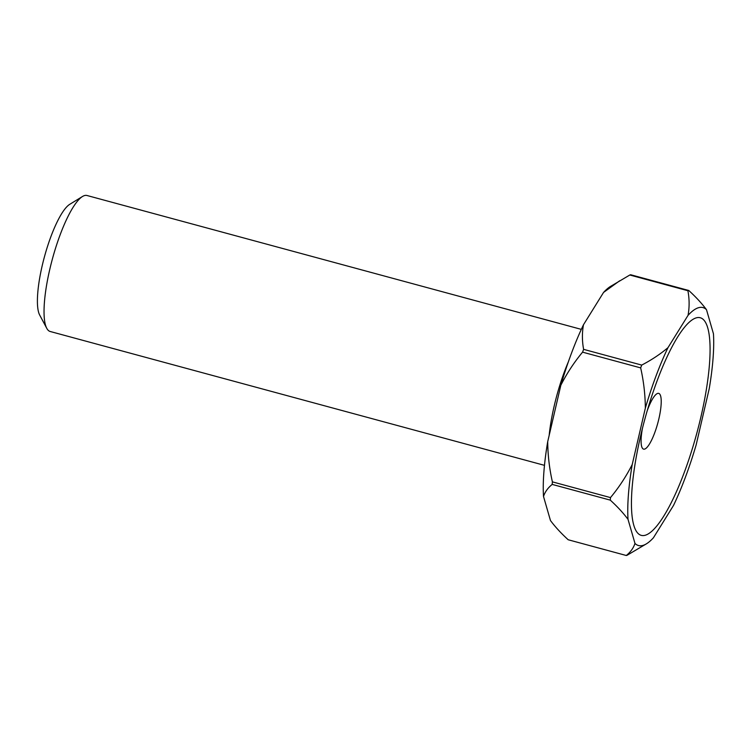 <?xml version="1.0" encoding="UTF-8"?>
<svg xmlns="http://www.w3.org/2000/svg" width="751" height="751" viewBox="0 0 751 751"><rect width="100%" height="100%" fill="white"/><g stroke="black" fill="none" stroke-linecap="round" stroke-linejoin="round"><path stroke-width="1.13" d="M46.769 328.318L39.7 315.082A59.169 14.138 -74.8 0 1 42.253 265.46A59.169 14.138 -74.8 0 1 69.683 204.366L82.46 196.509A70.444 16.832 105.2 0 0 49.81 269.233A70.444 16.832 105.2 0 0 46.769 328.318A70.444 16.832 105.2 0 0 50.195 331.491L544.484 465.348M647.221 410.731A28.876 6.9 -74.8 0 1 657.632 393.421A28.876 6.9 -74.8 0 1 658.702 393.383A28.876 6.9 -74.8 0 1 658.852 418.908A28.876 6.9 -74.8 0 1 644.668 449.089A28.876 6.9 -74.8 0 1 643.598 449.136A28.876 6.9 -74.8 0 1 642.443 428.37M645.456 535.191A112.706 26.923 -74.8 0 1 631.582 509.629A112.706 26.923 -74.8 0 1 678.848 335.096A112.706 26.923 -74.8 0 1 696.017 317.936A112.706 26.923 -74.8 0 1 700.805 417.378A112.706 26.923 -74.8 0 1 645.456 535.191M552.389 481.86A137.358 32.809 105.2 0 0 552.192 484.404L610.291 500.138A137.358 32.809 -74.8 0 1 610.488 497.594L552.389 481.86C549.385 468.53 547.826 455.115 547.714 441.635L560.837 385.235A123.267 29.449 -74.8 0 1 583.471 324.77L603.551 292.439A123.267 29.449 -74.8 0 1 610.469 286.45L629.807 275.007L687.907 290.74A137.358 32.809 -74.8 0 1 688.761 290.477L630.662 274.744A137.358 32.809 105.2 0 0 629.807 275.007M646.498 543.78A123.267 29.449 105.2 0 0 653.408 537.8L673.497 505.47A123.267 29.449 105.2 0 0 696.121 445.005L709.244 388.605A123.267 29.449 105.2 0 0 713.45 333.763L706.494 309.694A123.267 29.449 105.2 0 0 688.057 315.326L667.977 347.657A123.267 29.449 105.2 0 0 645.344 408.122L632.22 464.522A123.267 29.449 105.2 0 0 628.024 519.363L634.98 543.424A123.267 29.449 105.2 0 0 646.498 543.78L627.151 555.233A137.358 32.809 -74.8 0 1 626.296 555.496L568.197 539.762C561.053 533.238 555.149 526.827 550.474 520.537L543.508 496.477A123.267 29.449 -74.8 0 1 547.714 441.635M583.621 349.356A137.358 32.809 105.2 0 0 582.569 352.153L640.669 367.887A137.358 32.809 -74.8 0 1 641.72 365.089L583.621 349.356C582.072 341.123 582.016 332.928 583.471 324.77M610.291 500.138C617.435 506.662 623.349 513.074 628.024 519.363M632.22 464.522C626.127 476.481 618.88 487.512 610.488 497.594M634.98 543.424C633.468 548.023 630.577 552.041 626.296 555.496M640.669 367.887C643.673 381.226 645.231 394.632 645.344 408.122M667.977 347.657C660.373 354.106 651.615 359.917 641.72 365.089M687.907 290.74C689.456 298.973 689.512 307.168 688.057 315.326M706.494 309.694C701.838 303.432 695.933 297.03 688.761 290.477M543.508 496.477C545.019 491.877 547.911 487.859 552.192 484.404M560.837 385.235C566.93 373.275 574.177 362.245 582.569 352.153M603.551 292.439L619.659 280.799M581.312 329.37L87.022 195.504A70.444 16.832 105.2 0 0 82.46 196.509M549.169 435.383A70.444 16.832 -74.8 0 1 554.229 405.84A70.444 16.832 -74.8 0 1 568.357 361.841"/></g></svg>
